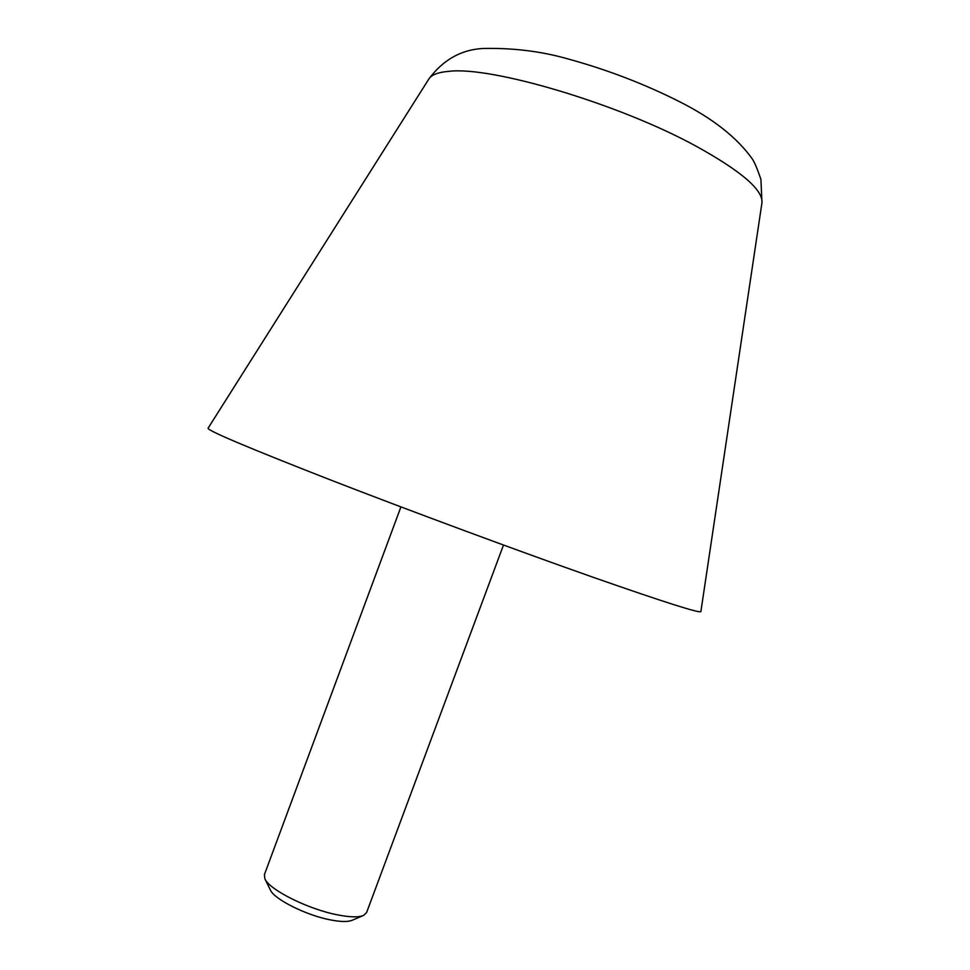 <?xml version="1.0" encoding="UTF-8"?>
<svg xmlns="http://www.w3.org/2000/svg" width="970" height="970" viewBox="0 0 970 970"><rect width="100%" height="100%" fill="white"/><g stroke="black" fill="none" stroke-linecap="round" stroke-linejoin="round"><path stroke-width="1.45" d="M761.959 202.754L700.886 611.561C700.182 613.598 664.256 602.176 593.106 577.271C517.41 550.633 409.655 510.693 329.994 479.75C248.708 447.958 208.053 430.801 208.041 428.267L428.922 78.897C443.072 59.934 460.944 49.797 482.526 48.5C512.584 47.772 540.993 51.228 567.753 58.867C607.087 69.634 644.432 83.953 679.788 101.826C712.707 118.437 736.8 137.364 752.077 158.631C754.381 161.832 757.327 168.78 760.929 179.462L761.959 202.754C763.16 190.096 741.529 171.411 697.066 146.712C620.121 104.226 491.317 65.948 448.807 71.344C438.185 72.241 431.565 74.763 428.922 78.897M503.491 545.043L366.575 912.6L363.568 915.401C358.633 917.474 349.94 917.293 337.487 914.843C308.036 909.229 268.884 889.551 264.846 878.687L264.41 874.601L400.925 506.898M363.253 915.534L352.171 920.275C348 922.021 340.749 921.9 330.43 919.899C306.047 915.292 273.758 899.02 270.29 889.817L265.004 878.99"/></g></svg>
